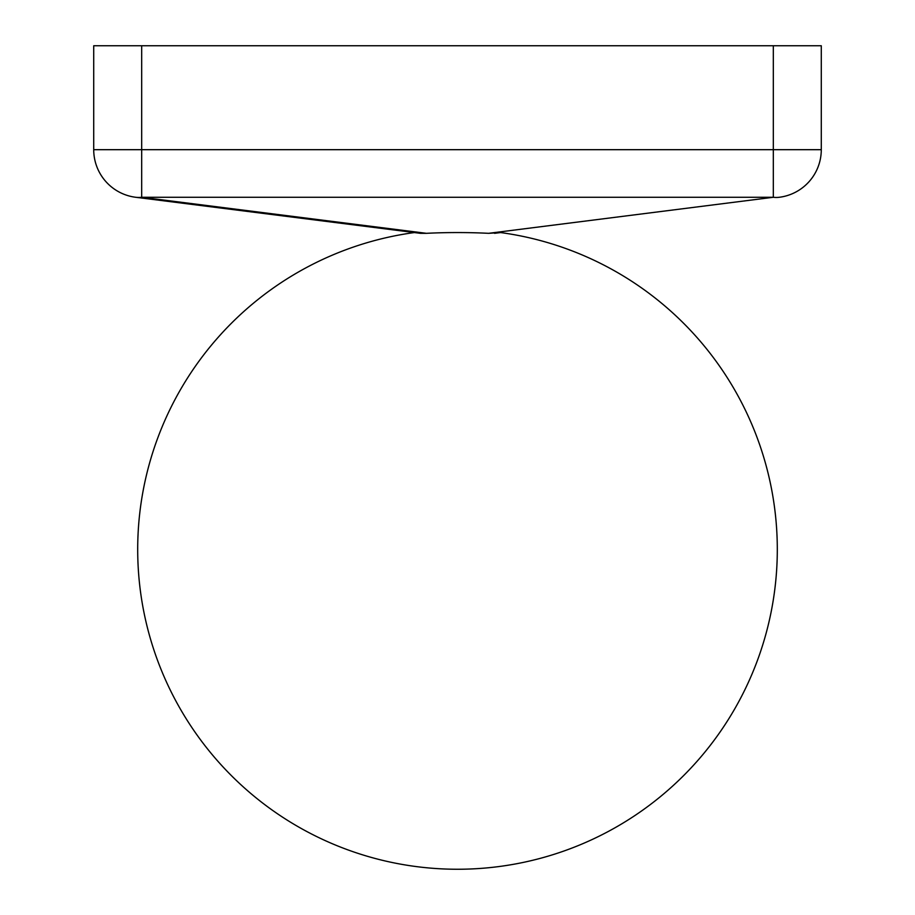 <?xml version="1.0" encoding="UTF-8"?>
<svg xmlns="http://www.w3.org/2000/svg" width="915" height="915" viewBox="0 0 915 915"><rect width="100%" height="100%" fill="white"/><g stroke="black" fill="none" stroke-linecap="round" stroke-linejoin="round"><path stroke-width="1.37" d="M414.381 232.559A319.804 319.804 0 0 0 137.696 549.446A319.804 319.804 0 0 0 457.5 869.25A319.804 319.804 0 0 0 777.304 549.446A319.804 319.804 0 0 0 500.619 232.559L488.576 233.325A82.567 10.374 180 0 0 457.5 232.559A82.567 10.374 180 0 0 426.424 233.325L420.408 233.325L135.672 197.274L420.408 233.325M500.619 232.559L494.592 233.325M779.328 197.274A47.969 33.786 -97.2 0 1 773.312 197.274L773.312 45.75L141.688 45.75L141.688 149.683L821.281 149.683A47.969 47.969 0 0 1 779.328 197.274A47.969 47.969 0 0 0 821.281 149.683L821.281 45.75L773.312 45.75M135.672 197.274A47.969 47.969 0 0 1 93.719 149.683L141.688 149.683L141.688 197.274A47.969 33.786 97.2 0 1 135.672 197.274A47.969 47.969 0 0 1 93.719 149.683L93.719 45.75L141.688 45.75M488.576 233.325L773.312 197.274L141.688 197.274L426.424 233.325"/></g></svg>
